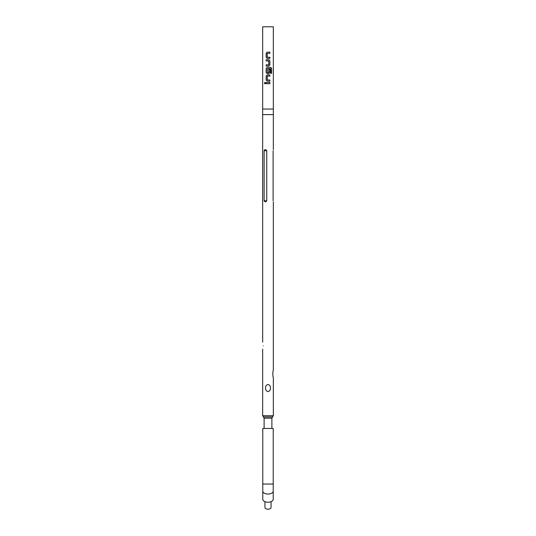 <?xml version="1.0" encoding="UTF-8"?>
<svg xmlns="http://www.w3.org/2000/svg" width="536" height="536" viewBox="0 0 536 536"><rect width="100%" height="100%" fill="white"/><g stroke="black" fill="none" stroke-linecap="round" stroke-linejoin="round"><path stroke-width="0.8" d="M264.978 82.377L264.456 83.1L264.978 83.824M265.568 83.1L264.945 82.377L264.382 83.1L264.945 83.824L265.568 83.1M262.667 109.049L273.333 109.049L273.333 26.8L262.667 26.8L262.667 114.61L273.333 114.61L273.333 109.049M266.144 83.683L269.876 83.683L269.876 82.517L266.144 82.517L266.144 83.683M267.196 81.191L269.876 81.191L269.876 80.025L267.27 79.944L267.27 76.172L269.876 76.099L269.876 74.926L267.196 74.926L266.144 76.018L266.144 80.105L267.196 81.191L266.144 80.105M267.196 73.606L268.824 73.606L269.876 72.514L269.876 69.171L268.744 69.171L268.744 72.487L267.27 72.487L267.35 68.635L270.613 68.635L270.68 73.332L271.618 73.332L271.618 68.434L270.747 67.342L267.196 67.342L266.144 68.434L266.144 72.514L267.196 73.606L266.144 72.514M266.144 66.022L268.824 66.022L269.876 64.93L269.876 60.843L268.824 59.757L266.144 59.757L266.144 60.923L268.744 61.004L268.744 64.776L266.144 64.856L266.144 66.022M267.196 58.431L269.876 58.431L269.876 57.265L267.27 57.191L267.27 53.412L269.876 53.339L269.876 52.173L267.196 52.173L266.144 53.258L266.144 57.345L267.196 58.431L266.144 57.345M264.107 428.472L264.107 418.174L262.667 415.708L273.333 415.708L273.333 377.458C272.67 376.996 272.663 370.865 273.333 370.396L273.333 201.844M273.112 200.752C273.367 202.219 273.367 202.219 273.112 200.752L273.112 150.737C273.367 149.263 273.367 149.263 273.112 150.737M268 384.486C269.702 384.969 270.506 386.148 270.425 388.044C270.512 389.933 269.702 391.119 268 391.602C266.305 391.126 265.494 389.94 265.575 388.044C265.494 386.148 266.305 384.962 268 384.486M266.76 150.737L266.76 200.752C265.755 202.219 264.871 202.219 264.121 200.752L264.121 150.737C264.878 149.263 265.755 149.263 266.76 150.737L264.121 150.737M263.243 345.693C262.667 341.352 262.667 341.352 263.243 345.693C262.667 341.352 262.667 341.352 263.243 345.693C262.667 350.042 262.667 350.042 263.243 345.693C262.667 350.042 262.667 350.042 263.243 345.693M273.226 484.042L262.774 484.042L262.774 428.472L273.226 428.472L273.226 499.25A5.226 2.995 0 0 1 268 502.245A5.226 2.995 0 0 1 262.774 499.25L262.774 491.056A5.226 2.995 0 0 0 268 494.051A5.226 2.995 0 0 0 273.226 491.056M271.055 501.683L271.055 507.445A3.055 1.755 180 0 1 268 509.2A3.055 1.755 180 0 1 264.945 507.445L264.945 501.683M266.178 82.517L266.178 83.683M269.836 83.683L269.836 82.517M267.209 74.926L266.178 76.018L266.178 80.105M269.836 81.191L269.836 80.025M269.836 76.099L269.836 74.926M271.544 73.332L271.618 68.434M271.544 68.434L270.693 67.342M267.209 67.342L266.178 68.434L266.178 72.514M268.804 73.606L269.836 72.514L269.836 69.171M268.804 66.022L269.876 64.93M269.836 64.93L269.876 60.843M269.836 60.843L268.804 59.757M266.178 59.757L266.178 60.923M266.178 64.856L266.178 66.022M267.209 52.173L266.178 53.258L266.178 57.345M269.836 58.431L269.836 57.265M269.836 53.339L269.836 52.173M263.39 416.941L272.61 416.941L273.333 415.708M264.107 418.174L271.893 418.174L272.61 416.941M266.76 200.752L264.121 200.752M273.333 149.644L273.333 114.61M271.893 428.472L271.893 418.174M262.667 415.708L262.667 349.224M262.667 342.162L262.667 114.61M262.774 484.042L262.774 491.056"/></g></svg>
